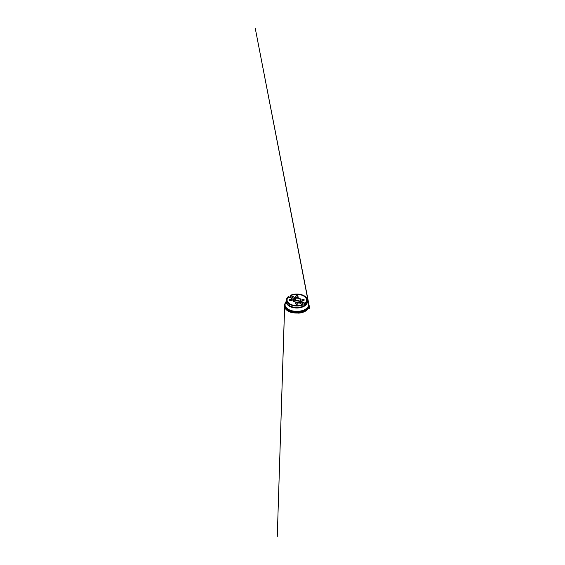 <?xml version="1.0" encoding="UTF-8"?>
<svg xmlns="http://www.w3.org/2000/svg" width="565" height="565" viewBox="0 0 565 565"><rect width="100%" height="100%" fill="white"/><g stroke="black" fill="none" stroke-linecap="round" stroke-linejoin="round"><path stroke-width="0.85" d="M302.31 304.627L302.346 304.648A9.746 5.629 180 0 1 292.289 304.994A9.746 5.629 180 0 1 287.077 300.015L287.077 299.973A9.746 5.629 180 0 0 292.267 304.945A9.746 5.629 180 0 0 302.31 304.627L298.073 302.176A4.019 2.324 180 0 1 293.977 301.611A3.673 2.119 180 0 1 294.224 301.456A3.673 2.119 180 0 1 299.422 301.456A3.673 2.119 180 0 1 300.22 302.148L305.114 304.945A10.354 5.982 180 0 1 305.065 304.987A10.354 5.982 180 0 1 303.024 306.152L302.784 304.902A10.354 5.982 -0 0 1 292.056 305.319A10.354 5.982 -0 0 1 286.462 300.015L286.462 301.463A10.354 5.982 180 0 1 286.54 300.735M287.077 300.015A9.746 5.629 180 0 1 288.793 296.823L288.355 296.569A10.354 5.982 -0 0 0 286.462 300.015M289.421 297.183A10.354 5.982 180 0 1 290.615 296.576L295.601 299.295L290.615 296.576M305.171 304.825L305.291 303.454A10.354 5.982 -0 0 0 307.176 300.015A10.354 5.982 -0 0 0 301.59 294.704A10.354 5.982 -0 0 0 290.855 295.128L290.693 296.463M308.744 305.616A11.95 6.9 180 0 1 308.773 305.99A11.95 6.9 180 0 1 308.773 306.152A11.95 6.9 180 0 1 306.329 310.263A11.95 6.9 180 0 1 293.058 312.636A11.95 6.9 180 0 1 284.873 306.152A11.95 6.9 180 0 1 284.873 305.99A11.95 6.9 180 0 1 284.901 305.616M294.238 301.767A3.658 2.112 180 0 1 293.164 300.269A3.658 2.112 180 0 1 293.376 299.563L293.002 299.252A4.019 2.324 180 0 0 293.977 301.611A3.92 2.26 -0 0 1 294.054 301.555M295.848 303.123A1.222 0.706 180 0 1 297.621 303.017A1.222 0.706 180 0 1 297.684 304.041A1.222 0.706 180 0 1 295.961 304.041A1.222 0.706 180 0 1 295.848 303.123M289.661 299.549A1.222 0.706 180 0 1 291.434 299.443A1.222 0.706 180 0 1 291.491 300.467A1.222 0.706 180 0 1 289.767 300.467A1.222 0.706 180 0 1 289.661 299.549M287.077 299.973A9.746 5.629 180 0 1 288.764 296.802L293.002 299.252M295.848 295.975A1.222 0.706 180 0 1 297.621 295.869A1.222 0.706 180 0 1 297.684 296.893A1.222 0.706 180 0 1 295.961 296.893A1.222 0.706 180 0 1 295.848 295.975M302.042 299.549A1.222 0.706 180 0 1 303.815 299.443A1.222 0.706 180 0 1 303.871 300.467A1.222 0.706 180 0 1 302.148 300.467A1.222 0.706 180 0 1 302.042 299.549M290.693 295.354L295.502 298.129L291.335 295.318A9.746 5.629 180 0 1 301.378 295.001A9.746 5.629 180 0 1 306.569 299.973A9.746 5.629 180 0 1 304.881 303.144L300.361 300.933L305.171 303.709M295.566 297.769A4.019 2.324 180 0 1 299.662 298.334A4.019 2.324 180 0 1 300.644 300.693M291.335 295.318L291.293 295.375A9.746 5.629 180 0 1 301.357 295.029A9.746 5.629 180 0 1 306.569 300.015A9.746 5.629 180 0 1 304.853 303.207L304.881 303.144M302.346 304.648L302.784 304.902M291.293 295.375L290.855 295.128M305.291 303.454L304.853 303.207M295.502 298.129L295.601 298.285A3.658 2.112 180 0 1 300.474 300.269A3.658 2.112 180 0 1 300.269 300.976L300.361 300.933M300.248 302.063A3.92 2.26 -0 0 0 299.591 301.555M299.499 301.505A3.92 2.26 -0 0 0 294.139 301.505M300.269 301.752A3.658 2.112 180 0 0 297.388 300.375A3.658 2.112 180 0 0 293.913 301.18A3.658 2.112 180 0 0 293.694 301.364A3.673 2.119 180 0 1 293.899 301.173A3.673 2.119 180 0 1 297.367 300.361A3.673 2.119 180 0 1 300.269 301.724M295.502 299.401A3.658 2.112 180 0 0 293.913 300.086A3.658 2.112 180 0 0 293.412 300.601L293.376 299.563M295.601 298.285L295.601 299.295M300.269 301.993L300.269 300.976M305.114 304.945L300.227 302.127A3.658 2.112 180 0 1 299.33 302.904M297.684 296.893L297.6 296.943A1.095 0.636 -0 0 0 297.917 296.498A1.095 0.636 -0 0 0 297.169 295.898A1.095 0.636 -0 0 0 295.947 296.116A1.095 0.636 -0 0 0 295.728 296.498A1.095 0.636 -0 0 0 296.046 296.943L295.961 296.893M303.871 300.467L303.786 300.516A1.095 0.636 -0 0 0 303.885 300.453A1.095 0.636 -0 0 0 304.104 300.072A1.095 0.636 -0 0 0 303.363 299.471A1.095 0.636 -0 0 0 302.141 299.69A1.095 0.636 -0 0 0 301.915 300.072A1.095 0.636 -0 0 0 302.233 300.516L302.148 300.467M297.684 304.041L297.6 304.09A1.095 0.636 -0 0 0 297.691 304.027A1.095 0.636 -0 0 0 297.917 303.645A1.095 0.636 -0 0 0 297.169 303.045A1.095 0.636 -0 0 0 295.947 303.264A1.095 0.636 -0 0 0 295.728 303.645A1.095 0.636 -0 0 0 296.046 304.09L295.961 304.041M291.491 300.467L291.406 300.516A1.095 0.636 -0 0 0 291.505 300.453A1.095 0.636 -0 0 0 291.731 300.072A1.095 0.636 -0 0 0 290.982 299.471A1.095 0.636 -0 0 0 289.76 299.69A1.095 0.636 -0 0 0 289.534 300.072A1.095 0.636 -0 0 0 289.859 300.516L289.767 300.467M307.099 300.735A10.354 5.982 180 0 1 307.176 301.463A10.354 5.982 180 0 1 305.065 305.086A10.354 5.982 180 0 1 293.51 307.134A10.354 5.982 180 0 1 286.462 301.463M289.506 297.232A10.354 5.982 180 0 1 290.876 296.569M305.1 311.061A11.809 6.815 180 0 1 288.546 311.061M308.638 304.38A11.936 6.886 180 0 1 308.751 305.241A11.936 6.886 180 0 1 306.315 309.507A11.936 6.886 180 0 1 292.931 311.852A11.936 6.886 180 0 1 284.887 305.241A11.936 6.886 180 0 1 285.007 304.38M308.638 304.648A11.823 6.829 180 0 1 306.23 308.998A11.823 6.829 180 0 1 292.868 311.301A11.823 6.829 180 0 1 285.007 304.648M284.873 305.99L285.007 304.344A11.929 6.886 0 0 0 292.246 311.661A11.929 6.886 0 0 0 306.315 309.472A11.929 6.886 0 0 0 308.638 304.365L308.773 305.99M286.462 300.199L285.007 304.69A11.816 6.822 0 0 0 285 304.825A11.816 6.822 0 0 0 293.044 311.294A11.816 6.822 0 0 0 306.223 308.963A11.816 6.822 0 0 0 308.638 304.825A11.816 6.822 0 0 0 308.638 304.69L308.638 304.549A11.816 6.822 180 0 1 306.223 308.681A11.816 6.822 180 0 1 293.044 311.011A11.816 6.822 180 0 1 285 304.549A11.816 6.822 180 0 1 286.328 301.406M307.311 301.406A11.816 6.822 180 0 1 308.638 304.549L307.176 300.199M307.176 300.827A10.53 6.081 180 0 1 305.199 305.594A10.53 6.081 180 0 1 292.571 307.473A10.53 6.081 180 0 1 286.462 300.827M289.781 297.395A10.53 6.081 180 0 1 291.222 296.766M308.539 303.292L308.998 305.058C309.097 306.986 307.657 308.843 305.7 310.016C303.779 311.23 300.608 312.184 297.211 312.226C293.595 312.311 290.163 311.364 288.101 310.107C286.038 308.921 284.541 307.014 284.647 305.058L284.64 306.279C284.732 307.748 285.431 309.034 286.745 310.143C288.009 311.237 289.753 312.078 291.985 312.657L298.836 313.137C301.406 312.848 303.525 312.24 305.178 311.315C306.746 310.482 307.883 309.38 308.582 308.01L308.928 304.443L309.733 308.603L255.239 28.25L308.483 302.988M307.176 300.015L307.176 301.463M308.773 306.152C308.716 307.713 307.897 309.104 306.308 310.326C303.899 312.177 299.838 313.222 295.869 313.024C289.909 312.819 284.817 309.698 284.873 306.152M285.156 302.981L284.711 304.288L277.26 536.75L284.647 305.058"/></g></svg>
